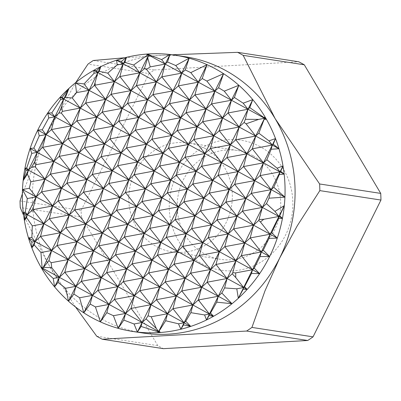 <?xml version="1.0" encoding="UTF-8"?>
<svg xmlns="http://www.w3.org/2000/svg" width="401" height="401" viewBox="0 0 401 401"><rect width="100%" height="100%" fill="white"/><g stroke="black" fill="none" stroke-linecap="round" stroke-linejoin="round"><path stroke-width="0.3" stroke-dasharray="2 1.5" d="M185.051 56.706A139.749 131.157 -81.2 0 0 39.293 152.636A139.749 131.157 -81.2 0 0 101.974 319.231A139.749 131.157 -81.2 0 0 142.405 332.935M124.766 57.764L172.285 54.767M22.361 193.823L45.248 136.786L75.744 82.566M75.533 307.001L46.917 261.723L23.624 215.347M204.901 148.39A55.077 51.689 -81.2 0 0 188.966 142.987A55.077 51.689 -81.2 0 0 131.518 180.796A55.077 51.689 -81.2 0 0 156.22 246.455A55.077 51.689 -81.2 0 0 172.154 251.853A55.077 51.689 -81.2 0 0 229.603 214.049A55.077 51.689 -81.2 0 0 204.901 148.39M253.292 155.864A55.077 51.689 98.8 0 1 277.993 221.517A55.077 51.689 98.8 0 1 220.545 259.327A55.077 51.689 98.8 0 1 204.61 253.923A55.077 51.689 98.8 0 1 179.909 188.264A55.077 51.689 98.8 0 1 237.357 150.46A55.077 51.689 98.8 0 1 253.292 155.864M260.119 146.671A65.764 61.719 -81.2 0 0 176.495 175.458A65.764 61.719 -81.2 0 0 201.994 263.763A65.764 61.719 -81.2 0 0 285.617 234.976A65.764 61.719 -81.2 0 0 260.119 146.671M96.716 336.213L157.829 345.647A159.483 149.673 -81.2 0 0 163.362 348.664M20.05 200.941L81.162 210.38A159.483 149.673 -81.2 0 0 81.378 217.031L20.266 207.593M93.278 60.511L154.39 69.949A159.483 149.673 -81.2 0 0 149.067 73.584L87.954 64.145M154.39 69.949L298.75 61.769M157.829 345.647L81.378 217.031M81.162 210.38L149.067 73.584M220.545 259.327L172.154 251.853M237.357 150.46L188.966 142.987"/><path stroke-width="0.6" d="M42.245 269.382L42.15 268.404L41.057 267.347A139.749 131.157 -81.2 0 0 42.245 269.382L42.787 268.289L42.245 269.382A139.749 131.157 -81.2 0 0 54.601 286.875L59.348 277.322L58.01 282.384L54.601 286.875A139.749 131.157 -81.2 0 0 68.521 301.226L75.904 286.354L73.879 294.033L68.521 301.226A139.749 131.157 -81.2 0 0 83.804 312.83L92.466 295.382L90.175 304.058L83.804 312.83A139.749 131.157 -81.2 0 0 91.949 317.682A139.749 131.157 -81.2 0 0 100.36 321.868A139.749 131.157 -81.2 0 0 118.195 328.334A139.749 131.157 -81.2 0 0 132.385 331.391L142.405 332.935A139.749 131.157 -81.2 0 0 288.159 237.006A139.749 131.157 -81.2 0 0 225.482 70.416A139.749 131.157 -81.2 0 0 185.051 56.706L175.031 55.163A139.749 131.157 -81.2 0 0 169.964 54.486L167.493 61.975L165.192 64.1L161.623 59.584L169.964 54.486A139.749 131.157 -81.2 0 0 149.202 53.919L148.631 55.067L148.24 54.576L149.202 53.919A139.749 131.157 -81.2 0 0 146.811 54.075A139.749 131.157 -81.2 0 0 126.465 57.333L124.796 62.381L123.252 63.804L121.383 61.438L126.465 57.333A139.749 131.157 -81.2 0 0 116.606 60.18A139.749 131.157 -81.2 0 0 100.801 66.636L99.187 71.333L97.874 72.541L96.511 70.817L100.801 66.636A139.749 131.157 -81.2 0 0 93.799 70.32L97.874 72.541L100.801 66.636M132.385 331.391A139.749 131.157 -81.2 0 0 137.388 332.058A139.749 131.157 -81.2 0 0 158.139 332.635A139.749 131.157 -81.2 0 0 160.485 332.484A139.749 131.157 -81.2 0 0 180.871 329.236A139.749 131.157 -81.2 0 0 190.726 326.399A139.749 131.157 -81.2 0 0 206.52 319.958A139.749 131.157 -81.2 0 0 213.553 316.269A139.749 131.157 -81.2 0 0 231.978 303.742A139.749 131.157 -81.2 0 0 238.324 298.284A139.749 131.157 -81.2 0 0 247.151 289.442A139.749 131.157 -81.2 0 0 259.622 273.662A139.749 131.157 -81.2 0 0 269.632 256.54A139.749 131.157 -81.2 0 0 277.266 238.129A139.749 131.157 -81.2 0 0 282.449 218.375A139.749 131.157 -81.2 0 0 284.304 205.653A139.749 131.157 -81.2 0 0 284.926 197.147A139.749 131.157 -81.2 0 0 284.149 174.144A139.749 131.157 -81.2 0 0 282.991 165.914A139.749 131.157 -81.2 0 0 278.981 148.746A139.749 131.157 -81.2 0 0 275.522 138.571A139.749 131.157 -81.2 0 0 266.419 119.313A139.749 131.157 -81.2 0 0 265.131 117.107A139.749 131.157 -81.2 0 0 252.77 99.623A139.749 131.157 -81.2 0 0 238.846 85.283A139.749 131.157 -81.2 0 0 223.557 73.684A139.749 131.157 -81.2 0 0 215.462 68.867A139.749 131.157 -81.2 0 0 206.996 64.656L202.229 78.546L198.31 82.165L194.941 94.902L189.488 99.934L178.385 85.869L172.926 90.902L161.824 76.837L156.37 81.869L146.5 69.368L150.23 66.882L165.192 64.1L169.964 54.486M237.638 52.336A159.483 149.673 98.8 0 1 240.42 53.814A159.483 149.673 98.8 0 1 243.171 55.353L304.284 64.787A159.483 149.673 -81.2 0 0 298.75 61.769L237.638 52.336L172.285 54.767M75.744 82.566L87.954 64.145A159.483 149.673 98.8 0 1 93.278 60.511L124.766 57.764M23.624 215.347L20.266 207.593A159.483 149.673 98.8 0 1 20.05 200.941L22.361 193.823M307.722 340.489A159.483 149.673 -81.2 0 0 313.046 336.855L251.933 327.416A159.483 149.673 98.8 0 1 246.61 331.051L307.722 340.489L163.362 348.664L102.25 339.231A159.483 149.673 98.8 0 1 99.468 337.752A159.483 149.673 98.8 0 1 96.716 336.213L75.533 307.001M202.229 78.546L206.876 81.072L223.557 73.684L218.595 87.759L214.866 91.197L206.876 81.072M100.36 321.868L109.022 304.414L106.841 312.68L100.36 321.868L95.433 306.94L90.175 304.058M380.734 193.407L319.622 183.969A159.483 149.673 98.8 0 1 319.838 190.62L380.95 200.059A159.483 149.673 -81.2 0 0 380.734 193.407L304.284 64.787M243.171 55.353L275.181 118.701L319.622 183.969M380.95 200.059L313.046 336.855M25.915 170.58L24.952 168.245A139.749 131.157 -81.2 0 0 23.128 180.721L25.915 170.58L28.391 170.119L27.368 174.004L23.128 180.721L28.391 170.119L26.702 167.984L31.749 153.367L37.213 152.35L33.839 148.079L39.263 135.844L46.035 134.586L42.255 129.799L48.757 117.949L54.852 116.816L51.779 112.922L60.581 99.623L63.674 99.047L62.265 97.268L68.967 88.385L65.408 97.448L63.674 99.047L68.967 88.385A139.749 131.157 -81.2 0 0 60.215 97.162L63.674 99.047L61.659 106.676L59.007 112.987L54.852 116.816L63.674 99.047L80.23 108.08L72.235 97.949L76.501 92.646L89.052 90.31L84.015 83.929L94.085 73.248L97.874 72.541L94.245 85.523L89.052 90.31L97.874 72.541L114.43 81.573L107.779 73.147L117.177 64.937L123.252 63.804L126.465 57.333M39.263 135.844L37.754 130.069A139.749 131.157 -81.2 0 0 30.125 148.485A139.749 131.157 -81.2 0 0 24.952 168.245L28.391 170.119L54.852 116.816L51.488 129.553L46.035 134.586L42.666 147.322L37.213 152.35L34.722 161.773L31.473 167.277L28.391 170.119L44.952 179.152L35.158 166.746L35.829 164.721L53.769 161.382L42.666 147.322L62.591 143.613L51.488 129.553L71.413 125.849L61.298 113.037L62.406 111.393L80.23 108.08L89.052 90.31L85.689 103.047L80.23 108.08L76.867 120.816L71.413 125.849L80.23 108.08L96.791 117.112L85.689 103.047L105.613 99.343L94.776 85.619L95.243 85.142L114.43 81.573L123.252 63.804L119.889 76.541L114.43 81.573L111.067 94.31L105.613 99.343L114.43 81.573L130.992 90.606L119.889 76.541L139.809 72.837L133.638 65.022L147.122 55.348L148.631 55.067L149.202 53.919M48.757 117.949L47.759 112.947A139.749 131.157 -81.2 0 0 37.754 130.069L62.591 143.613L71.413 125.849L68.05 138.586L62.591 143.613L59.228 156.355L53.769 161.382L62.591 143.613L79.152 152.646L68.05 138.586L87.969 134.876L76.867 120.816L96.791 117.112L105.613 99.343L102.245 112.079L96.791 117.112L93.428 129.849L87.969 134.876L96.791 117.112L113.348 126.14L102.245 112.079L122.17 108.375L111.067 94.31L130.992 90.606L148.631 55.067L144.39 68.611L139.809 72.837L136.445 85.573L130.992 90.606L127.628 103.343L122.17 108.375L130.992 90.606L147.548 99.638L136.445 85.573L156.37 81.869L165.192 64.1L161.824 76.837L181.748 73.132L175.753 65.538L189.162 58.2L185.232 69.919L181.748 73.132L189.162 58.2A139.749 131.157 -81.2 0 0 175.031 55.163M27.298 198.56L22.486 189.478A139.749 131.157 -81.2 0 0 23.273 212.485A139.749 131.157 -81.2 0 0 24.406 220.535L24.952 215.126L27.308 214.69L26.546 217.573L24.406 220.535L27.308 214.69L25.298 212.139L27.298 198.56L36.13 196.921L29.323 188.295L30.847 181.773L44.952 179.152L53.769 161.382L50.406 174.119L44.952 179.152L41.589 191.889L36.13 196.921L44.952 179.152L61.508 188.184L50.406 174.119L70.33 170.415L59.228 156.355L79.152 152.646L87.969 134.876L84.606 147.618L79.152 152.646L75.784 165.382L70.33 170.415L79.152 152.646L95.709 161.678L84.606 147.618L104.531 143.909L93.428 129.849L113.348 126.14L122.17 108.375L118.806 121.112L113.348 126.14L109.984 138.881L104.531 143.909L113.348 126.14L129.909 135.172L118.806 121.112L138.731 117.408L127.628 103.343L147.548 99.638L156.37 81.869L153.007 94.606L147.548 99.638L144.185 112.375L138.731 117.408L147.548 99.638L164.109 108.671L153.007 94.606L172.926 90.902L181.748 73.132L178.385 85.869L198.31 82.165L206.996 64.656A139.749 131.157 -81.2 0 0 189.162 58.2M24.952 215.126L23.273 212.485L27.308 214.69L36.13 196.921L33.093 208.43L31.173 211.126L27.308 214.69L43.869 223.718L33.599 210.71L33.744 209.477L52.691 205.954L41.589 191.889L61.508 188.184L70.33 170.415L66.967 183.152L61.508 188.184L58.145 200.921L52.691 205.954L61.508 188.184L78.07 197.217L66.967 183.152L86.887 179.447L75.784 165.382L95.709 161.678L104.531 143.909L101.167 156.646L95.709 161.678L92.345 174.415L86.887 179.447L95.709 161.678L112.27 170.711L101.167 156.646L121.087 152.941L109.984 138.881L129.909 135.172L138.731 117.408L135.363 130.145L129.909 135.172L126.546 147.909L121.087 152.941L129.909 135.172L146.465 144.205L135.363 130.145L155.287 126.435L144.185 112.375L164.109 108.671L172.926 90.902L169.563 103.638L164.109 108.671L160.746 121.408L155.287 126.435L164.109 108.671L180.666 117.699L169.563 103.638L189.488 99.934L198.31 82.165L190.776 72.626L206.996 64.656M31.829 242.089L28.461 237.893A139.749 131.157 -81.2 0 0 31.864 247.903L31.829 242.089L35.047 241.487L34.155 244.871L31.864 247.903L35.047 241.487L31.874 237.462L32.301 225.873L43.869 223.718L52.691 205.954L49.328 218.69L43.869 223.718L40.506 236.455L35.047 241.487L43.869 223.718L60.431 232.75L49.328 218.69L69.248 214.981L58.145 200.921L78.07 197.217L86.887 179.447L83.523 192.184L78.07 197.217L74.706 209.954L69.248 214.981L78.07 197.217L94.626 206.249L83.523 192.184L103.448 188.48L92.345 174.415L112.27 170.711L121.087 152.941L117.724 165.678L112.27 170.711L108.907 183.447L103.448 188.48L112.27 170.711L128.826 179.743L117.724 165.678L137.648 161.974L126.546 147.909L146.465 144.205L155.287 126.435L151.924 139.177L146.465 144.205L143.102 156.941L137.648 161.974L146.465 144.205L163.027 153.237L151.924 139.177L171.849 135.468L160.746 121.408L180.666 117.699L189.488 99.934L186.124 112.671L180.666 117.699L177.302 130.44L171.849 135.468L180.666 117.699L197.227 126.731L186.124 112.671L206.049 108.967L194.941 94.902L214.866 91.197L223.557 73.684M40.506 236.455L60.431 232.75L69.248 214.981L65.884 227.723L60.431 232.75L57.062 245.487L51.609 250.52L40.506 236.455M42.15 268.404L42.787 268.289L42.05 267.352L40.952 252.5L51.609 250.52L60.431 232.75L76.987 241.783L65.884 227.723L85.809 224.014L74.706 209.954L94.626 206.249L103.448 188.48L100.085 201.217L94.626 206.249L91.263 218.986L85.809 224.014L94.626 206.249L111.187 215.277L100.085 201.217L120.009 197.513L108.907 183.447L128.826 179.743L137.648 161.974L134.285 174.711L128.826 179.743L125.463 192.48L120.009 197.513L128.826 179.743L145.388 188.776L134.285 174.711L154.205 171.006L143.102 156.941L163.027 153.237L171.849 135.468L168.485 148.205L163.027 153.237L159.663 165.974L154.205 171.006L163.027 153.237L179.588 162.27L168.485 148.205L188.405 144.5L177.302 130.44L197.227 126.731L214.866 91.197L211.502 103.934L206.049 108.967L202.68 121.704L197.227 126.731L193.863 139.468L188.405 144.5L197.227 126.731L213.783 135.764L202.68 121.704L222.605 117.994L211.502 103.934L231.427 100.23L224.259 91.152L238.846 85.283L234.415 97.473L231.427 100.23L238.846 85.283M31.864 247.903A139.749 131.157 -81.2 0 0 41.057 267.347L42.787 268.289L51.609 250.52L48.942 260.61L42.787 268.289L59.348 277.322L51.754 267.703L51.163 262.715L68.165 259.552L57.062 245.487L76.987 241.783L85.809 224.014L82.446 236.75L76.987 241.783L73.624 254.52L68.165 259.552L76.987 241.783L93.548 250.815L82.446 236.75L102.365 233.046L91.263 218.986L111.187 215.277L120.009 197.513L116.641 210.249L111.187 215.277L107.824 228.019L102.365 233.046L111.187 215.277L127.744 224.309L116.641 210.249L136.566 206.54L125.463 192.48L145.388 188.776L154.205 171.006L150.841 183.743L145.388 188.776L142.024 201.513L136.566 206.54L145.388 188.776L161.944 197.803L150.841 183.743L170.766 180.039L159.663 165.974L179.588 162.27L188.405 144.5L185.041 157.237L179.588 162.27L176.219 175.006L170.766 180.039L179.588 162.27L196.144 171.302L185.041 157.237L204.966 153.533L193.863 139.468L213.783 135.764L231.427 100.23L228.064 112.967L222.605 117.994L219.242 130.736L213.783 135.764L210.42 148.5L204.966 153.533L213.783 135.764L230.344 144.796L219.242 130.736L239.166 127.027L228.064 112.967L247.983 109.257L243.186 103.182L252.77 99.623L249.773 107.608L247.983 109.257L252.77 99.623M54.601 286.875L53.243 278.454L59.348 277.322L68.165 259.552L64.802 272.289L59.348 277.322L75.904 286.354L64.802 272.289L84.726 268.585L73.624 254.52L93.548 250.815L102.365 233.046L99.002 245.783L93.548 250.815L90.18 263.552L84.726 268.585L93.548 250.815L110.105 259.848L99.002 245.783L118.927 242.079L107.824 228.019L127.744 224.309L136.566 206.54L133.202 219.282L127.744 224.309L124.38 237.046L118.927 242.079L127.744 224.309L144.305 233.342L133.202 219.282L153.127 215.573L142.024 201.513L161.944 197.803L170.766 180.039L167.402 192.776L161.944 197.803L158.58 210.545L153.127 215.573L161.944 197.803L178.505 206.836L167.402 192.776L187.322 189.071L176.219 175.006L196.144 171.302L204.966 153.533L201.603 166.27L196.144 171.302L192.781 184.039L187.322 189.071L196.144 171.302L212.705 180.335L201.603 166.27L221.522 162.565L210.42 148.5L230.344 144.796L247.983 109.257L245.327 119.328L244.129 122.45L239.166 127.027L235.798 139.764L230.344 144.796L226.981 157.533L221.522 162.565L230.344 144.796L246.901 153.829L235.798 139.764L255.723 136.059L246.074 123.834L258.685 119.383L264.545 118.29L263.938 117.528L265.131 117.107L264.545 118.29L265.131 117.107M68.521 301.226L65.654 288.259L75.904 286.354L84.726 268.585L81.363 281.322L75.904 286.354L92.466 295.382L81.363 281.322L101.283 277.617L90.18 263.552L110.105 259.848L118.927 242.079L115.563 254.815L110.105 259.848L106.741 272.585L101.283 277.617L110.105 259.848L126.666 268.881L115.563 254.815L135.483 251.111L124.38 237.046L144.305 233.342L153.127 215.573L149.758 228.309L144.305 233.342L140.941 246.079L135.483 251.111L144.305 233.342L160.866 242.374L149.758 228.309L169.683 224.605L158.58 210.545L178.505 206.836L187.322 189.071L183.959 201.808L178.505 206.836L175.142 219.573L169.683 224.605L178.505 206.836L195.061 215.868L183.959 201.808L203.883 198.099L192.781 184.039L212.705 180.335L221.522 162.565L218.159 175.302L212.705 180.335L209.342 193.071L203.883 198.099L212.705 180.335L229.262 189.362L218.159 175.302L238.084 171.598L226.981 157.533L246.901 153.829L264.545 118.29L258.845 133.182L255.723 136.059L252.359 148.796L246.901 153.829L243.537 166.565L238.084 171.598L246.901 153.829L263.462 162.861L252.359 148.796L272.284 145.092L268.961 140.881L275.522 138.571L273.236 144.21L272.284 145.092L275.522 138.571M83.804 312.83L79.624 297.773L92.466 295.382L101.283 277.617L97.919 290.354L92.466 295.382L109.022 304.414L97.919 290.354L117.844 286.645L106.741 272.585L126.666 268.881L135.483 251.111L132.119 263.848L126.666 268.881L123.302 281.617L117.844 286.645L126.666 268.881L143.222 277.913L132.119 263.848L152.044 260.144L140.941 246.079L160.866 242.374L169.683 224.605L166.32 237.342L160.866 242.374L157.498 255.111L152.044 260.144L160.866 242.374L177.422 251.407L166.32 237.342L186.244 233.638L175.142 219.573L195.061 215.868L203.883 198.099L200.52 210.841L195.061 215.868L191.698 228.605L186.244 233.638L195.061 215.868L211.623 224.901L200.52 210.841L220.445 207.132L209.342 193.071L229.262 189.362L238.084 171.598L234.72 184.335L229.262 189.362L225.898 202.104L220.445 207.132L229.262 189.362L245.823 198.395L234.72 184.335L254.64 180.63L243.537 166.565L263.462 162.861L272.284 145.092L271.186 149.232L266.85 159.738L263.462 162.861L260.099 175.598L254.64 180.63L263.462 162.861L280.023 171.894L277.116 168.214L282.991 165.914L280.725 171.242L280.023 171.894L282.991 165.914M95.433 306.94L109.022 304.414L117.844 286.645L114.48 299.387L109.022 304.414L125.583 313.447L114.48 299.387L134.405 295.677L123.302 281.617L143.222 277.913L152.044 260.144L148.681 272.88L143.222 277.913L139.859 290.65L134.405 295.677L143.222 277.913L159.783 286.941L148.681 272.88L168.6 269.176L157.498 255.111L177.422 251.407L186.244 233.638L182.881 246.374L177.422 251.407L174.059 264.144L168.6 269.176L177.422 251.407L193.984 260.439L182.881 246.374L202.801 242.67L191.698 228.605L211.623 224.901L220.445 207.132L217.076 219.868L211.623 224.901L208.259 237.638L202.801 242.67L211.623 224.901L228.179 233.933L217.076 219.868L237.001 216.164L225.898 202.104L245.823 198.395L254.64 180.63L251.277 193.367L245.823 198.395L242.46 211.132L237.001 216.164L245.823 198.395L262.379 207.427L251.277 193.367L271.201 189.658L260.099 175.598L280.023 171.894L279.337 174.49L273.788 187.277L271.201 189.658L280.023 171.894L284.149 174.144L279.337 174.49M118.195 328.334L134.405 295.677L131.037 308.414L125.583 313.447L123.829 320.088L118.195 328.334L113.438 315.707L125.583 313.447L142.139 322.479L131.037 308.414L150.961 304.71L139.859 290.65L159.783 286.941L168.6 269.176L165.237 281.913L159.783 286.941L156.42 299.682L150.961 304.71L159.783 286.941L176.34 295.973L165.237 281.913L185.162 278.204L174.059 264.144L193.984 260.439L202.801 242.67L199.437 255.407L193.984 260.439L190.615 273.176L185.162 278.204L193.984 260.439L210.54 269.467L199.437 255.407L219.362 251.703L208.259 237.638L228.179 233.933L237.001 216.164L233.638 228.901L228.179 233.933L224.816 246.67L219.362 251.703L228.179 233.933L244.74 242.966L233.638 228.901L253.562 225.197L242.46 211.132L262.379 207.427L271.201 189.658L268.951 198.184L266.495 203.638L262.379 207.427L258.775 220.39L253.562 225.197L262.379 207.427L278.941 216.46L278.379 218.58L271.713 232.755L270.119 234.229L284.304 205.653L279.672 215.783L278.941 216.46L274.931 211.382L284.304 205.653M137.388 332.058L150.961 304.71L148.029 315.823L146.049 318.875L142.139 322.479L141.092 326.459L137.388 332.058L134.044 323.983L142.139 322.479L158.701 331.512L156.345 328.524L151.212 316.775L167.523 313.742L156.42 299.682L176.34 295.973L185.162 278.204L181.798 290.946L176.34 295.973L172.976 308.71L167.523 313.742L176.34 295.973L192.901 305.006L181.798 290.946L201.718 287.236L190.615 273.176L210.54 269.467L219.362 251.703L215.999 264.439L210.54 269.467L207.177 282.209L201.718 287.236L210.54 269.467L227.101 278.5L215.999 264.439L235.918 260.735L224.816 246.67L244.74 242.966L253.562 225.197L250.194 237.933L244.74 242.966L241.377 255.703L235.918 260.735L244.74 242.966L261.297 251.998L270.119 234.229L269.026 238.369L263.262 250.184L261.297 251.998L260.089 256.575L254.239 268.144L252.48 269.763L261.297 251.998L250.194 237.933L270.119 234.229L260.434 221.964L263.743 219.287L278.941 216.46L282.449 218.375L278.379 218.58M158.139 332.635L167.523 313.742L165.673 320.745L158.139 332.635L157.728 331.692L158.701 331.512L160.485 332.484L158.585 331.943M180.871 329.236L178.495 323.813L184.079 322.775L183.518 324.91L180.871 329.236L201.718 287.236L198.4 299.813L192.901 305.006L190.876 312.665L185.738 321.246L184.079 322.775L172.976 308.71L192.901 305.006L209.457 314.038L199.397 301.291L198.876 299.878L218.279 296.269L207.177 282.209L227.101 278.5L235.918 260.735L232.745 272.76L232.194 273.808L227.101 278.5L224.61 287.928L221.828 292.996L218.279 296.269L227.101 278.5L243.658 287.532L252.48 269.763L251.502 273.452L244.55 286.715L243.658 287.532L235.763 277.532L235.673 272.891L252.48 269.763L241.377 255.703L261.297 251.998L269.632 256.54L260.089 256.575M206.52 319.958L218.279 296.269L216.725 302.159L210.52 313.061L209.457 314.038L209.041 315.622L206.52 319.958L204.57 314.945L209.457 314.038L213.553 316.269L209.041 315.622M238.324 298.284L236.785 288.81L243.658 287.532L243.217 289.216L238.324 298.284L243.658 287.532L247.151 289.442L243.217 289.216M31.749 153.367L30.125 148.485L33.839 148.079M31.473 167.277L35.158 166.746M35.829 164.721L34.722 161.773M24.952 168.245L26.702 167.984M65.408 97.448L72.235 97.949M76.501 92.646L75.383 82.857A139.749 131.157 -81.2 0 0 68.967 88.385M59.007 112.987L61.298 113.037M62.406 111.393L61.659 106.676M31.173 211.126L33.599 210.71M33.744 209.477L33.093 208.43M23.273 212.485L25.298 212.139M99.187 71.333L107.779 73.147M117.177 64.937L116.606 60.18L278.981 148.746L271.186 149.232M94.245 85.523L94.776 85.619M95.243 85.142L95.057 83.207M43.774 267.377L51.754 267.703M51.163 262.715L48.942 260.61M144.39 68.611L146.5 69.368M150.23 66.882L147.819 58.15M124.796 62.381L133.638 65.022M147.122 55.348L146.811 54.075L148.24 54.576M134.044 323.983L123.829 320.088M113.438 315.707L106.841 312.68M157.728 331.692L141.092 326.459M79.624 297.773L73.879 294.033M65.654 288.259L58.01 282.384M264.745 118.105L266.419 119.313L264.269 119.338M234.415 97.473L243.186 103.182M218.595 87.759L224.259 91.152M249.773 107.608L263.938 117.528M185.232 69.919L190.776 72.626M167.493 61.975L175.753 65.538M148.911 54.812L161.623 59.584M146.811 54.075L266.419 119.313M146.049 318.875L156.345 328.524M159.092 331.151L160.485 332.484M41.057 267.347L42.05 267.352M178.495 323.813L165.673 320.745M24.406 220.535A139.749 131.157 -81.2 0 0 28.461 237.893L190.726 326.399L183.518 324.91M151.212 316.775L148.029 315.823M40.952 252.5L34.155 244.871M204.57 314.945L190.876 312.665M185.738 321.246L190.726 326.399M258.685 119.383L245.327 119.328M273.236 144.21L278.981 148.746M258.845 133.182L268.961 140.881M244.129 122.45L246.074 123.834M28.461 237.893L31.874 237.462M32.301 225.873L26.546 217.573M210.52 313.061L213.553 316.269M221.828 292.996L231.978 303.742L216.725 302.159M198.876 299.878L198.4 299.813M198.244 300.078L199.397 301.291M280.725 171.242L284.149 174.144M273.788 187.277L284.926 197.147L268.951 198.184M266.85 159.738L277.116 168.214M236.785 288.81L224.61 287.928M23.128 180.721A139.749 131.157 -81.2 0 0 22.486 189.478L231.978 303.742M94.085 73.248L93.799 70.32A139.749 131.157 -81.2 0 0 75.383 82.857L284.926 197.147M30.847 181.773L27.368 174.004M244.55 286.715L247.151 289.442M30.125 148.485L259.622 273.662L251.502 273.452M235.673 272.891L232.745 272.76M232.194 273.808L235.763 277.532M254.239 268.144L259.622 273.662M263.262 250.184L269.632 256.54M60.581 99.623L60.215 97.162A139.749 131.157 -81.2 0 0 47.759 112.947L277.266 238.129L269.026 238.369M258.775 220.39L260.434 221.964M271.713 232.755L277.266 238.129M279.672 215.783L282.449 218.375M266.495 203.638L274.931 211.382M263.743 219.287L259.191 219.497M22.486 189.478L29.323 188.295M37.754 130.069L42.255 129.799M47.759 112.947L51.779 112.922M60.215 97.162L62.265 97.268M75.383 82.857L84.015 83.929M93.799 70.32L96.511 70.817M116.606 60.18L121.383 61.438M53.243 278.454L42.631 268.87M246.61 331.051L102.25 339.231M319.838 190.62L297.266 225.808L279.667 258.059L265.021 290.77L251.933 327.416"/></g></svg>
